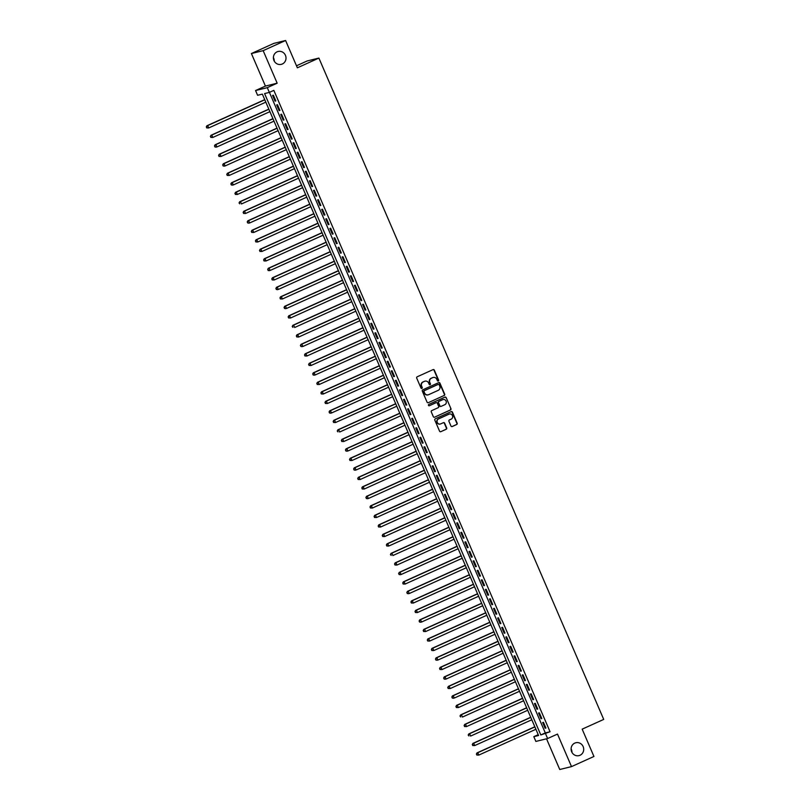 <?xml version="1.0" encoding="UTF-8"?>
<svg xmlns="http://www.w3.org/2000/svg" width="810" height="810" viewBox="0 0 810 810"><rect width="100%" height="100%" fill="white"/><g stroke="black" fill="none" stroke-linecap="round" stroke-linejoin="round"><path stroke-width="1.21" d="M438.271 381.004A0.709 0.678 76.2 0 0 438.605 380.072L434.332 370.16A1.012 0.962 76.2 0 0 433.056 369.623L417.201 376.792A1.012 0.962 76.2 0 0 416.715 378.118L420.987 388.031A0.709 0.678 76.2 0 0 421.888 388.405A0.709 0.678 76.2 0 0 422.223 387.474L421.666 386.188A3.25 3.088 76.2 0 1 423.205 381.935L424.521 381.338A3.25 3.088 76.2 0 1 428.622 383.049L429.178 384.325A0.709 0.678 76.2 0 0 430.08 384.699A0.709 0.678 76.2 0 0 430.414 383.768L429.857 382.492A3.25 3.088 76.2 0 1 431.396 378.229L432.712 377.632A3.25 3.088 76.2 0 1 436.823 379.343L437.37 380.629A0.709 0.678 76.2 0 0 438.271 381.004M437.997 381.054A0.709 0.678 76.2 0 0 438.281 380.143L434.018 370.231A1.012 0.962 76.2 0 0 433.056 369.623M421.605 388.466A0.709 0.678 76.2 0 0 421.899 387.555L421.666 386.188M429.806 384.76A0.709 0.678 76.2 0 0 430.09 383.849L429.857 382.492M574.786 743.104A6.632 6.288 76.2 0 0 578.978 755.629A6.632 6.288 76.2 0 0 583.352 747.134A6.632 6.288 76.2 0 0 574.786 743.104M277.081 51.84A6.632 6.288 76.2 0 0 281.272 64.365A6.632 6.288 76.2 0 0 285.647 55.87A6.632 6.288 76.2 0 0 277.081 51.84M450.957 425.989A1.012 0.962 76.2 0 0 452.243 426.526L456.688 424.511A1.012 0.962 76.2 0 0 457.174 423.184L452.436 412.179A1.012 0.962 76.2 0 0 451.15 411.642L435.294 418.81A1.012 0.962 76.2 0 0 434.818 420.137L439.557 431.143A1.012 0.962 76.2 0 0 440.832 431.679L446.209 429.249A1.012 0.962 76.2 0 0 446.685 427.923L444.66 423.205A1.012 0.962 76.2 0 0 443.374 422.678L440.711 423.883A2.724 2.582 76.2 0 1 437.197 422.233A2.724 2.582 76.2 0 1 438.564 418.892L449.003 414.173A2.724 2.582 76.2 0 1 452.517 415.824A2.724 2.582 76.2 0 1 451.15 419.165L449.408 419.944A1.012 0.962 76.2 0 0 448.932 421.281L450.957 425.989M545.576 733.779L547.621 738.528L535.866 741.423L533.82 736.665L538.579 735.5L262.359 94.122L257.6 95.286L255.555 90.538L267.3 87.652L269.345 92.401L264.587 93.575L540.807 734.953L550.061 731.754L273.841 90.376L269.345 92.401M285.596 40.5L263.159 50.645L251.404 53.531L273.841 43.386L285.596 40.5L297.361 67.817L318.897 58.077L603.713 719.412L582.177 729.152L593.933 756.469L571.506 766.614L557.493 734.073L547.621 738.528M251.404 53.531L265.427 86.073L277.172 83.187L263.159 50.645M277.172 83.187L267.3 87.652M444.204 395.503A1.012 0.962 76.2 0 0 444.68 394.176L439.941 383.171A1.012 0.962 76.2 0 0 438.656 382.634L422.8 389.802A1.012 0.962 76.2 0 0 422.324 391.129L427.062 402.135A1.012 0.962 76.2 0 0 428.348 402.671L443.88 395.584A1.012 0.962 76.2 0 0 444.366 394.247L439.617 383.251A1.012 0.962 76.2 0 0 438.656 382.634M446.188 397.669L450.927 408.675A1.012 0.962 76.2 0 1 450.441 410.012L434.595 417.18A1.012 0.962 76.2 0 1 433.309 416.644L431.284 411.936A1.012 0.962 76.2 0 1 431.76 410.599L438.19 407.693A1.012 0.962 76.2 0 0 438.666 406.367L437.319 403.238A1.012 0.962 76.2 0 0 436.043 402.702L429.351 405.729A0.709 0.678 76.2 0 1 428.429 405.294A0.709 0.678 76.2 0 1 428.784 404.423L444.903 397.133A1.012 0.962 76.2 0 1 446.188 397.669L450.927 408.675M546.527 738.801L559.75 769.5L571.506 766.614M275.825 100.916L273.375 95.216L272.585 95.408L275.035 101.108L275.825 100.916M279.926 110.413L277.466 104.713L276.676 104.915L279.126 110.616L279.926 110.413M284.016 119.92L281.556 114.22L280.766 114.412L283.216 120.113L284.016 119.92M288.107 129.418L285.647 123.717L284.857 123.91L287.317 129.62L288.107 129.418M292.197 138.925L289.747 133.225L288.947 133.417L291.408 139.118L292.197 138.925M296.288 148.422L293.838 142.722L293.038 142.914L295.498 148.615L296.288 148.422M300.378 157.93L297.928 152.229L297.138 152.422L299.589 158.122L300.378 157.93M304.479 167.427L302.019 161.727L301.229 161.919L303.679 167.619L304.479 167.427M308.57 176.934L306.109 171.234L305.319 171.426L307.77 177.127L308.57 176.934M312.66 186.432L310.2 180.731L309.41 180.924L311.87 186.624L312.66 186.432M316.75 195.939L314.3 190.228L313.5 190.431L315.961 196.131L316.75 195.939M320.841 205.436L318.391 199.736L317.591 199.928L320.051 205.629L320.841 205.436M324.932 214.933L322.481 209.233L321.692 209.436L324.142 215.136L324.932 214.933M329.032 224.441L326.572 218.74L325.782 218.933L328.232 224.633L329.032 224.441M333.123 233.938L330.662 228.238L329.873 228.44L332.323 234.141L333.123 233.938M337.213 243.445L334.753 237.745L333.963 237.938L336.423 243.638L337.213 243.445M341.304 252.943L338.853 247.242L338.053 247.435L340.514 253.145L341.304 252.943M345.394 262.45L342.944 256.75L342.144 256.942L344.604 262.642L345.394 262.45M349.485 271.947L347.034 266.247L346.245 266.439L348.695 272.14L349.485 271.947M353.585 281.455L351.125 275.754L350.335 275.947L352.785 281.647L353.585 281.455M357.676 290.952L355.215 285.252L354.426 285.444L356.876 291.144L357.676 290.952M361.766 300.459L359.306 294.759L358.516 294.951L360.976 300.652L361.766 300.459M365.857 309.957L363.406 304.256L362.607 304.449L365.067 310.149L365.857 309.957M369.947 319.464L367.497 313.753L366.697 313.956L369.158 319.656L369.947 319.464M374.038 328.961L371.587 323.261L370.798 323.453L373.248 329.154L374.038 328.961M378.138 338.458L375.678 332.758L374.888 332.961L377.339 338.661L378.138 338.458M382.229 347.966L379.768 342.266L378.979 342.458L381.429 348.158L382.229 347.966M386.319 357.463L383.859 351.763L383.069 351.965L385.53 357.666L386.319 357.463M390.41 366.97L387.96 361.27L387.16 361.462L389.62 367.163L390.41 366.97M394.5 376.468L392.05 370.767L391.25 370.96L393.711 376.67L394.5 376.468M398.591 385.975L396.141 380.275L395.351 380.467L397.801 386.167L398.591 385.975M402.692 395.472L400.231 389.772L399.441 389.964L401.892 395.665L402.692 395.472M406.782 404.98L404.322 399.279L403.532 399.472L405.982 405.172L406.782 404.98M410.873 414.477L408.412 408.777L407.622 408.969L410.083 414.669L410.873 414.477M414.963 423.984L412.513 418.284L411.713 418.476L414.173 424.177L414.963 423.984M419.053 433.482L416.603 427.781L415.803 427.974L418.264 433.674L419.053 433.482M423.144 442.989L420.694 437.278L419.904 437.481L422.354 443.181L423.144 442.989M427.245 452.486L424.784 446.786L423.994 446.978L426.445 452.679L427.245 452.486M431.335 461.983L428.875 456.283L428.085 456.486L430.535 462.186L431.335 461.983M435.426 471.491L432.965 465.791L432.175 465.983L434.636 471.683L435.426 471.491M439.516 480.988L437.066 475.288L436.266 475.49L438.726 481.191L439.516 480.988M443.607 490.495L441.156 484.795L440.356 484.987L442.817 490.688L443.607 490.495M447.697 499.993L445.247 494.292L444.457 494.485L446.907 500.195L447.697 499.993M451.798 509.5L449.337 503.8L448.548 503.992L450.998 509.692L451.798 509.5M455.888 518.997L453.428 513.297L452.638 513.489L455.088 519.19L455.888 518.997M459.979 528.505L457.518 522.804L456.729 522.997L459.189 528.697L459.979 528.505M464.069 538.002L461.619 532.302L460.819 532.494L463.279 538.194L464.069 538.002M468.16 547.509L465.709 541.809L464.91 542.001L467.37 547.702L468.16 547.509M472.25 557.007L469.8 551.306L469.01 551.499L471.46 557.199L472.25 557.007M476.351 566.514L473.89 560.803L473.101 561.006L475.551 566.706L476.351 566.514M480.441 576.011L477.981 570.311L477.191 570.503L479.642 576.204L480.441 576.011M484.532 585.508L482.071 579.808L481.282 580.011L483.742 585.711L484.532 585.508M488.622 595.016L486.172 589.315L485.372 589.508L487.833 595.208L488.622 595.016M492.713 604.513L490.263 598.813L489.463 599.015L491.923 604.716L492.713 604.513M496.803 614.021L494.353 608.32L493.563 608.512L496.014 614.213L496.803 614.021M500.904 623.518L498.444 617.817L497.654 618.01L500.104 623.72L500.904 623.518M504.994 633.025L502.534 627.325L501.744 627.517L504.195 633.217L504.994 633.025M509.085 642.522L506.625 636.822L505.835 637.014L508.295 642.715L509.085 642.522M513.175 652.03L510.725 646.329L509.925 646.522L512.386 652.222L513.175 652.03M517.266 661.527L514.816 655.827L514.016 656.019L516.476 661.719L517.266 661.527M521.356 671.034L518.906 665.334L518.116 665.526L520.567 671.227L521.356 671.034M525.457 680.532L522.997 674.831L522.207 675.024L524.657 680.724L525.457 680.532M529.548 690.039L527.087 684.328L526.297 684.531L528.748 690.231L529.548 690.039M533.638 699.536L531.178 693.836L530.388 694.028L532.848 699.729L533.638 699.536M537.729 709.033L535.278 703.333L534.478 703.536L536.939 709.236L537.729 709.033M541.819 718.541L539.369 712.84L538.569 713.033L541.029 718.733L541.819 718.541M269.426 92.37L545.292 732.918L550.061 731.754M542.67 722.54L545.12 728.241L545.91 728.038L543.459 722.338L542.67 722.54M318.897 58.077L307.142 60.973L296.48 65.792M571.961 752.399A6.632 6.288 76.2 0 0 571.09 748.865M274.256 61.135A6.632 6.288 76.2 0 0 273.385 57.601M538.225 734.67L533.82 736.665M265.427 86.073L255.555 90.538M545.292 732.918L540.807 734.953M275.035 101.108L275.775 100.774M279.126 110.616L279.865 110.281M283.216 120.113L283.956 119.779M287.317 129.62L288.046 129.286M291.408 139.118L292.137 138.783M295.498 148.615L296.227 148.291M299.589 158.122L300.328 157.788M303.679 167.619L304.418 167.295M307.77 177.127L308.509 176.793M311.87 186.624L312.599 186.29M315.961 196.131L316.69 195.797M320.051 205.629L320.78 205.294M324.142 215.136L324.881 214.802M328.232 224.633L328.971 224.299M332.323 234.141L333.062 233.806M336.423 243.638L337.152 243.304M340.514 253.145L341.243 252.811M344.604 262.642L345.333 262.308M348.695 272.14L349.434 271.816M352.785 281.647L353.524 281.313M356.876 291.144L357.615 290.82M360.976 300.652L361.705 300.318M365.067 310.149L365.796 309.815M369.158 319.656L369.886 319.322M373.248 329.154L373.987 328.819M377.339 338.661L378.078 338.327M381.429 348.158L382.168 347.824M385.53 357.666L386.259 357.332M389.62 367.163L390.349 366.829M393.711 376.67L394.44 376.336M397.801 386.167L398.54 385.833M401.892 395.665L402.631 395.341M405.982 405.172L406.721 404.838M410.083 414.669L410.812 414.345M414.173 424.177L414.902 423.843M418.264 433.674L418.993 433.35M422.354 443.181L423.093 442.847M426.445 452.679L427.184 452.344M430.535 462.186L431.274 461.852M434.636 471.683L435.365 471.349M438.726 481.191L439.455 480.856M442.817 490.688L443.546 490.354M446.907 500.195L447.647 499.861M450.998 509.692L451.737 509.358M455.088 519.19L455.827 518.866M459.189 528.697L459.918 528.363M463.279 538.194L464.008 537.87M467.37 547.702L468.099 547.368M471.46 557.199L472.2 556.875M475.551 566.706L476.29 566.372M479.642 576.204L480.381 575.87M483.742 585.711L484.471 585.377M487.833 595.208L488.562 594.874M491.923 604.716L492.652 604.381M496.014 614.213L496.753 613.879M500.104 623.72L500.843 623.386M504.195 633.217L504.934 632.883M508.295 642.715L509.024 642.391M512.386 652.222L513.115 651.888M516.476 661.719L517.205 661.395M520.567 671.227L521.306 670.893M524.657 680.724L525.396 680.4M528.748 690.231L529.487 689.897M532.848 699.729L533.577 699.394M536.939 709.236L537.668 708.902M541.029 718.733L541.758 718.399M545.12 728.241L545.859 727.906M433.067 377.5A3.25 3.088 76.2 0 0 432.398 377.713L432.712 377.632M429.543 382.563A3.25 3.088 76.2 0 1 431.072 378.31L432.398 377.713M424.875 381.206A3.25 3.088 76.2 0 0 424.207 381.419L424.521 381.338M421.352 386.269A3.25 3.088 76.2 0 1 422.881 382.006L424.207 381.419M428.348 402.671L443.88 395.584M439.152 384.75A0.709 0.678 76.2 0 0 438.25 384.375L424.329 390.673A0.709 0.678 76.2 0 0 423.994 391.605L424.582 392.951A3.25 3.088 76.2 0 0 428.682 394.662L438.2 390.359A3.25 3.088 76.2 0 0 439.729 386.107L439.152 384.75M428.014 394.875A3.25 3.088 76.2 0 1 424.268 393.032L423.681 391.675A0.709 0.678 76.2 0 1 424.015 390.744L437.937 384.456M434.595 417.18L450.127 410.083A1.012 0.962 76.2 0 0 450.603 408.756M435.719 402.783L436.043 402.702A1.012 0.962 76.2 0 0 435.719 402.783L429.351 405.729M444.862 404.676A2.724 2.582 76.2 0 0 443.141 399.543A2.724 2.582 76.2 0 0 442.716 399.684L439.03 401.355A1.012 0.962 76.2 0 0 438.554 402.681L439.901 405.81A1.012 0.962 76.2 0 0 441.187 406.337L444.862 404.676M442.979 399.583A2.724 2.582 76.2 0 0 442.392 399.765L442.716 399.684M440.863 406.417A1.012 0.962 76.2 0 1 439.587 405.881L438.24 402.762A1.012 0.962 76.2 0 1 438.716 401.426L442.392 399.765M445.865 397.75A1.012 0.962 76.2 0 0 444.903 397.133M449.267 414.072A2.724 2.582 76.2 0 0 448.689 414.244L449.003 414.173M440.124 424.065A2.724 2.582 76.2 0 1 438.25 418.972L448.689 414.244M440.832 431.679L445.895 429.33A1.012 0.962 76.2 0 0 446.371 427.994L444.346 423.286A1.012 0.962 76.2 0 0 443.384 422.678M452.243 426.526L451.929 426.597A1.012 0.962 76.2 0 0 451.929 426.597L456.374 424.592A1.012 0.962 76.2 0 0 456.85 423.255L452.112 412.25A1.012 0.962 76.2 0 0 451.15 411.642M264.738 99.63L206.915 125.773L207.704 125.58L208.727 127.95L265.822 102.141M264.799 99.772L207.704 125.58L206.287 126.957L207.016 127.828L206.611 126.876M207.016 127.828L208.727 127.95L206.702 127.909M206.287 126.957L206.915 125.773M268.829 109.127L211.005 135.28L211.795 135.078L212.817 137.457L269.912 111.648M268.89 109.269L211.795 135.078L210.387 136.455L211.106 137.325L210.701 136.384M211.106 137.325L212.817 137.457L210.792 137.406M210.387 136.455L211.005 135.28M272.919 118.635L215.095 144.777L215.895 144.585L216.918 146.954L274.003 121.146M272.98 118.776L215.895 144.585L214.478 145.962L215.207 146.833L214.792 145.881M215.207 146.833L216.118 147.157L214.883 146.914M214.478 145.962L215.095 144.777M277.01 128.132L219.186 154.275L219.986 154.082L221.008 156.462L278.093 130.653M277.071 128.274L219.986 154.082L218.568 155.459L219.297 156.33L218.882 155.378M219.297 156.33L221.008 156.462L218.973 156.411M218.568 155.459L219.186 154.275M281.1 137.639L223.287 163.782L224.076 163.59L225.099 165.959L282.184 140.15M281.161 137.771L224.076 163.59L222.659 164.967L223.388 165.837L222.973 164.886M223.388 165.837L224.309 166.161L223.074 165.908M222.659 164.967L223.287 163.782M285.201 147.136L227.377 173.279L228.167 173.087L229.19 175.466L286.284 149.658M285.252 147.278L228.167 173.087L226.749 174.464L227.478 175.335L227.073 174.383M227.478 175.335L229.19 175.466L227.165 175.416M226.749 174.464L227.377 173.279M289.292 156.644L231.468 182.787L232.257 182.594L233.28 184.964L290.375 159.155M289.352 156.775L232.257 182.594L230.84 183.971L231.569 184.842L231.164 183.89M231.569 184.842L232.49 185.156L231.255 184.913M230.84 183.971L231.468 182.787M293.382 166.141L235.558 192.284L236.348 192.091L237.37 194.471L294.465 168.652M293.443 166.283L236.348 192.091L234.94 193.469L235.659 194.339L235.254 193.387M235.659 194.339L237.37 194.471L235.345 194.42M234.94 193.469L235.558 192.284M297.473 175.648L239.649 201.791L240.448 201.599L241.471 203.968L298.556 178.16M297.533 175.78L240.448 201.599L239.031 202.966L239.76 203.847L239.345 202.895M239.031 202.966L239.649 201.791M301.563 185.146L243.739 211.288L244.539 211.096L245.562 213.475L302.646 187.657M301.624 185.287L244.539 211.096L243.121 212.473L243.85 213.344L243.435 212.392M243.85 213.344L245.562 213.475L243.526 213.425M243.121 212.473L243.739 211.288M305.654 194.653L247.83 220.796L248.629 220.593L249.652 222.973L306.737 197.164M305.714 194.785L248.629 220.593L247.212 221.97L247.941 222.851L247.526 221.899M247.941 222.851L248.862 223.165L247.627 222.922M247.212 221.97L247.83 220.796M309.754 204.15L251.93 230.293L252.72 230.101L253.743 232.48L310.837 206.661M309.805 204.292L252.72 230.101L251.302 231.478L252.031 232.348L251.626 231.397M252.031 232.348L253.743 232.48L251.718 232.429M251.302 231.478L251.93 230.293M313.845 213.658L256.021 239.8L256.81 239.598L257.833 241.977L314.928 216.169M313.905 213.789L256.81 239.598L255.393 240.975L256.122 241.846L255.717 240.904M256.122 241.846L257.833 241.977L255.808 241.927M255.393 240.975L256.021 239.8M317.935 223.155L260.111 249.298L260.901 249.105L261.924 251.475L319.018 225.666M317.996 223.297L260.901 249.105L259.494 250.482L260.212 251.353L259.808 250.401M260.212 251.353L261.924 251.475L259.899 251.434M259.494 250.482L260.111 249.298M322.026 232.662L264.202 258.805L265.002 258.603L266.024 260.982L323.109 235.173M322.086 232.794L265.002 258.603L263.584 259.98L264.313 260.85L263.898 259.909M264.313 260.85L266.024 260.982L263.989 260.931M263.584 259.98L264.202 258.805M326.116 242.16L268.292 268.302L269.092 268.11L270.115 270.479L327.2 244.671M326.177 242.301L269.092 268.11L267.675 269.487L268.404 270.358L267.988 269.406M268.404 270.358L269.315 270.682L268.08 270.439M267.675 269.487L268.292 268.302M330.207 251.657L272.383 277.8L273.183 277.607L274.205 279.987L331.29 254.178M330.267 251.799L273.183 277.607L271.765 278.984L272.494 279.855L272.079 278.903M272.494 279.855L274.205 279.987L272.18 279.936M271.765 278.984L272.383 277.8M334.307 261.164L276.483 287.307L277.273 287.115L278.296 289.484L335.391 263.675M334.358 261.296L277.273 287.115L275.856 288.492L276.585 289.362L276.18 288.411M276.585 289.362L277.506 289.686L276.271 289.433M275.856 288.492L276.483 287.307M338.398 270.661L280.574 296.804L281.364 296.612L282.386 298.991L339.481 273.183M338.458 270.803L281.364 296.612L279.946 297.989L280.675 298.86L280.27 297.908M280.675 298.86L282.386 298.991L280.361 298.941M279.946 297.989L280.574 296.804M342.488 280.169L284.664 306.312L285.454 306.119L286.477 308.488L343.572 282.68M342.549 280.3L285.454 306.119L284.047 307.496L284.766 308.367L284.361 307.415M284.766 308.367L285.687 308.681L284.452 308.438M284.047 307.496L284.664 306.312M346.579 289.666L288.755 315.809L289.555 315.617L290.577 317.996L347.662 292.177M346.639 289.808L289.555 315.617L288.137 316.993L288.866 317.864L288.451 316.912M288.866 317.864L290.577 317.996L288.542 317.945M288.137 316.993L288.755 315.809M350.669 299.173L292.845 325.316L293.645 325.124L294.668 327.493L351.753 301.684M350.73 299.305L293.645 325.124L292.228 326.491L292.957 327.372L292.542 326.42M292.228 326.491L292.845 325.316M354.76 308.671L296.936 334.813L297.736 334.621L298.758 337L355.843 311.182M354.82 308.812L297.736 334.621L296.318 335.998L297.047 336.869L296.632 335.917M297.047 336.869L298.758 337L296.733 336.95M296.318 335.998L296.936 334.813M358.86 318.178L301.036 344.321L301.826 344.118L302.849 346.498L359.934 320.689M358.911 318.31L301.826 344.118L300.409 345.495L301.138 346.376L300.733 345.425M301.138 346.376L302.059 346.69L300.824 346.447M300.409 345.495L301.036 344.321M362.951 327.675L305.127 353.818L305.917 353.626L306.939 356.005L364.034 330.186M363.012 327.817L305.917 353.626L304.499 355.003L305.228 355.873L304.823 354.922M305.228 355.873L306.939 356.005L304.914 355.954M304.499 355.003L305.127 353.818M367.041 337.183L309.217 363.325L310.007 363.123L311.03 365.502L368.125 339.694M367.102 337.314L310.007 363.123L308.6 364.5L309.319 365.371L308.914 364.429M309.319 365.371L311.03 365.502L309.005 365.452M308.6 364.5L309.217 363.325M371.132 346.68L313.308 372.823L314.108 372.63L315.13 375L372.215 349.191M371.193 346.822L314.108 372.63L312.69 374.007L313.419 374.878L313.004 373.926M313.419 374.878L314.331 375.202L313.095 374.959M312.69 374.007L313.308 372.823M375.222 356.187L317.399 382.33L318.198 382.128L319.221 384.507L376.306 358.698M375.283 356.319L318.198 382.128L316.781 383.505L317.51 384.375L317.095 383.434M317.51 384.375L319.221 384.507L317.186 384.456M316.781 383.505L317.399 382.33M379.313 365.685L321.489 391.827L322.289 391.635L323.311 394.004L380.396 368.196M379.374 365.826L322.289 391.635L320.871 393.012L321.6 393.883L321.185 392.931M321.6 393.883L323.311 394.004L321.286 393.964M320.871 393.012L321.489 391.827M383.413 375.182L325.59 401.325L326.379 401.132L327.402 403.512L384.487 377.703M383.464 375.324L326.379 401.132L324.962 402.509L325.691 403.38L325.286 402.428M325.691 403.38L327.402 403.512L325.377 403.461M324.962 402.509L325.59 401.325M387.504 384.689L329.68 410.832L330.47 410.64L331.492 413.009L388.587 387.2M387.565 384.821L330.47 410.64L329.052 412.017L329.781 412.887L329.376 411.936M329.781 412.887L330.703 413.211L329.467 412.958M329.052 412.017L329.68 410.832M391.594 394.186L333.771 420.329L334.56 420.137L335.583 422.516L392.678 396.708M391.655 394.328L334.56 420.137L333.153 421.514L333.872 422.385L333.467 421.433M333.872 422.385L335.583 422.516L333.558 422.466M333.153 421.514L333.771 420.329M395.685 403.694L337.861 429.837L338.661 429.644L339.684 432.013L396.768 406.205M395.746 403.825L338.661 429.644L337.243 431.021L337.973 431.892L337.557 430.94M337.243 431.021L337.861 429.837M399.775 413.191L341.952 439.334L342.751 439.142L343.774 441.521L400.859 415.702M399.836 413.333L342.751 439.142L341.334 440.518L342.063 441.389L341.648 440.438M342.063 441.389L343.774 441.521L341.739 441.47M341.334 440.518L341.952 439.334M403.866 422.699L346.042 448.841L346.842 448.649L347.865 451.018L404.949 425.209M403.927 422.83L346.842 448.649L345.425 450.016L346.154 450.897L345.738 449.945M346.154 450.897L347.075 451.21L345.84 450.967M345.425 450.016L346.042 448.841M407.967 432.196L350.143 458.339L350.933 458.146L351.955 460.525L409.04 434.707M408.017 432.337L350.933 458.146L349.515 459.523L350.244 460.394L349.839 459.442M350.244 460.394L351.955 460.525L349.93 460.475M349.515 459.523L350.143 458.339M412.057 441.703L354.233 467.846L355.023 467.643L356.046 470.023L413.14 444.214M412.118 441.835L355.023 467.643L353.606 469.02L354.334 469.901L353.929 468.95M354.334 469.901L355.256 470.215L354.021 469.972M353.606 469.02L354.233 467.846M416.148 451.2L358.324 477.343L359.113 477.151L360.136 479.53L417.231 453.711M416.208 451.342L359.113 477.151L357.706 478.528L358.425 479.399L358.02 478.447M358.425 479.399L360.136 479.53L358.111 479.479M357.706 478.528L358.324 477.343M420.238 460.708L362.414 486.85L363.214 486.648L364.237 489.027L421.321 463.219M420.299 460.839L363.214 486.648L361.797 488.025L362.526 488.896L362.11 487.954M362.526 488.896L364.237 489.027L362.202 488.977M361.797 488.025L362.414 486.85M424.329 470.205L366.505 496.348L367.305 496.155L368.327 498.525L425.412 472.716M424.389 470.347L367.305 496.155L365.887 497.532L366.616 498.403L366.201 497.451M366.616 498.403L367.527 498.727L366.292 498.484M365.887 497.532L366.505 496.348M428.419 479.712L370.595 505.855L371.395 505.653L372.418 508.032L429.502 482.223M428.48 479.844L371.395 505.653L369.978 507.03L370.707 507.9L370.291 506.959M370.707 507.9L372.418 508.032L370.393 507.981M369.978 507.03L370.595 505.855M432.52 489.21L374.696 515.352L375.486 515.16L376.508 517.529L433.593 491.721M432.57 489.351L375.486 515.16L374.068 516.537L374.797 517.408L374.392 516.456M374.797 517.408L376.508 517.529L374.483 517.489M374.068 516.537L374.696 515.352M436.61 498.707L378.786 524.85L379.576 524.657L380.599 527.037L437.694 501.228M436.671 498.849L379.576 524.657L378.159 526.034L378.888 526.905L378.483 525.953M378.888 526.905L380.599 527.037L378.574 526.986M378.159 526.034L378.786 524.85M440.701 508.214L382.877 534.357L383.667 534.165L384.689 536.534L441.784 510.725M440.761 508.346L383.667 534.165L382.259 535.542L382.978 536.412L382.573 535.461M382.978 536.412L384.689 536.534L382.664 536.493M382.259 535.542L382.877 534.357M444.791 517.712L386.967 543.854L387.767 543.662L388.79 546.041L445.875 520.233M444.852 517.853L387.767 543.662L386.35 545.039L387.079 545.91L386.664 544.958M387.079 545.91L388.79 546.041L386.755 545.991M386.35 545.039L386.967 543.854M448.882 527.219L391.058 553.362L391.858 553.169L392.88 555.538L449.965 529.73M448.942 527.351L391.858 553.169L390.44 554.546L391.169 555.417L390.754 554.465M390.44 554.546L391.058 553.362M452.972 536.716L395.148 562.859L395.948 562.667L396.971 565.046L454.056 539.227M453.033 536.858L395.948 562.667L394.531 564.043L395.26 564.914L394.845 563.962M395.26 564.914L396.971 565.046L394.946 564.995M394.531 564.043L395.148 562.859M457.073 546.223L399.249 572.366L400.039 572.174L401.061 574.543L458.146 548.735M457.123 546.355L400.039 572.174L398.621 573.551L399.35 574.422L398.945 573.47M399.35 574.422L400.272 574.736L399.036 574.492M398.621 573.551L399.249 572.366M461.163 555.721L403.339 581.863L404.129 581.671L405.152 584.051L462.247 558.232M461.224 555.862L404.129 581.671L402.712 583.048L403.441 583.919L403.036 582.967M403.441 583.919L405.152 584.051L403.127 584M402.712 583.048L403.339 581.863M465.254 565.228L407.43 591.371L408.22 591.168L409.242 593.548L466.337 567.739M465.315 565.36L408.22 591.168L406.812 592.545L407.531 593.426L407.126 592.474M407.531 593.426L408.453 593.74L407.217 593.497M406.812 592.545L407.43 591.371M469.344 574.725L411.52 600.868L412.32 600.676L413.343 603.055L470.428 577.236M469.405 574.867L412.32 600.676L410.903 602.053L411.632 602.923L411.217 601.972M411.632 602.923L413.343 603.055L411.308 603.004M410.903 602.053L411.52 600.868M473.435 584.233L415.611 610.375L416.411 610.173L417.433 612.552L474.518 586.744M473.496 584.364L416.411 610.173L414.993 611.55L415.722 612.421L415.307 611.479M415.722 612.421L417.433 612.552L415.398 612.502M414.993 611.55L415.611 610.375M477.525 593.73L419.701 619.873L420.501 619.68L421.524 622.05L478.609 596.241M477.586 593.872L420.501 619.68L419.084 621.057L419.813 621.928L419.398 620.976M419.813 621.928L420.724 622.252L419.489 622.009M419.084 621.057L419.701 619.873M481.626 603.237L423.802 629.38L424.592 629.178L425.615 631.557L482.699 605.748M481.677 603.369L424.592 629.178L423.174 630.555L423.903 631.425L423.498 630.484M423.903 631.425L425.615 631.557L423.589 631.506M423.174 630.555L423.802 629.38M485.716 612.735L427.893 638.877L428.682 638.685L429.705 641.054L486.8 615.246M485.777 612.876L428.682 638.685L427.265 640.062L427.994 640.933L427.589 639.981M427.994 640.933L429.705 641.054L427.68 641.014M427.265 640.062L427.893 638.877M489.807 622.232L431.983 648.385L432.773 648.182L433.796 650.562L490.89 624.753M489.868 622.374L432.773 648.182L431.365 649.559L432.084 650.43L431.679 649.478M432.084 650.43L433.796 650.562L431.77 650.511M431.365 649.559L431.983 648.385M493.897 631.739L436.074 657.882L436.873 657.69L437.896 660.059L494.981 634.25M493.958 631.871L436.873 657.69L435.456 659.067L436.185 659.937L435.77 658.986M436.185 659.937L437.096 660.261L435.861 660.018M435.456 659.067L436.074 657.882M497.988 641.236L440.164 667.379L440.964 667.187L441.987 669.566L499.071 643.758M498.049 641.378L440.964 667.187L439.546 668.564L440.275 669.435L439.86 668.483M440.275 669.435L441.987 669.566L439.951 669.516M439.546 668.564L440.164 667.379M502.078 650.744L444.255 676.887L445.054 676.694L446.077 679.063L503.162 653.255M502.139 650.875L445.054 676.694L443.637 678.071L444.366 678.942L443.951 677.99M444.366 678.942L445.277 679.266L444.042 679.013M443.637 678.071L444.255 676.887M506.179 660.241L448.355 686.384L449.145 686.192L450.168 688.571L507.252 662.752M506.23 660.383L449.145 686.192L447.727 687.568L448.457 688.439L448.051 687.487M448.457 688.439L450.168 688.571L448.143 688.52M447.727 687.568L448.355 686.384M510.27 669.749L452.446 695.891L453.235 695.699L454.258 698.068L511.353 672.26M510.33 669.88L453.235 695.699L451.818 697.076L452.547 697.947L452.142 696.995M452.547 697.947L453.468 698.26L452.233 698.017M451.818 697.076L452.446 695.891M514.36 679.246L456.536 705.388L457.326 705.196L458.349 707.576L515.443 681.757M514.421 679.387L457.326 705.196L455.919 706.573L456.637 707.444L456.233 706.492M456.637 707.444L458.349 707.576L456.324 707.525M455.919 706.573L456.536 705.388M518.451 688.753L460.627 714.896L461.427 714.693L462.449 717.073L519.534 691.264M518.511 688.885L461.427 714.693L460.009 716.07L460.738 716.951L460.323 715.999M460.009 716.07L460.627 714.896M522.541 698.25L464.717 724.393L465.517 724.201L466.54 726.58L523.624 700.761M522.602 698.392L465.517 724.201L464.1 725.578L464.829 726.448L464.413 725.497M464.829 726.448L466.54 726.58L464.505 726.529M464.1 725.578L464.717 724.393M526.632 707.758L468.808 733.9L469.608 733.698L470.63 736.077L527.715 710.269M526.692 707.889L469.608 733.698L468.19 735.075L468.919 735.956L468.504 735.004M468.19 735.075L468.808 733.9M530.732 717.255L472.908 743.398L473.698 743.205L474.721 745.575L531.805 719.766M530.783 717.397L473.698 743.205L472.281 744.582L473.01 745.453L472.605 744.501M473.01 745.453L474.721 745.575L472.696 745.534M472.281 744.582L472.908 743.398M534.823 726.762L476.999 752.905L477.789 752.703L478.811 755.082L535.906 729.273M534.883 726.894L477.789 752.703L476.371 754.08L477.1 754.95L476.695 754.009M477.1 754.95L478.811 755.082L476.786 755.031M476.371 754.08L476.999 752.905"/></g></svg>
